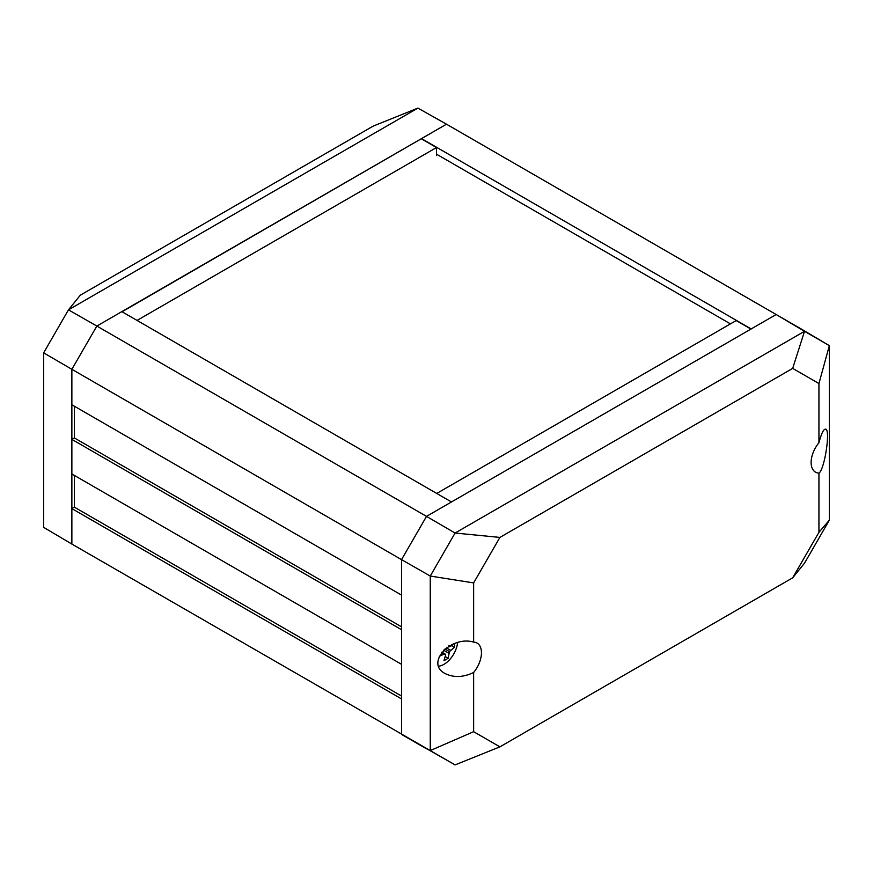<?xml version="1.0" encoding="UTF-8"?>
<svg xmlns="http://www.w3.org/2000/svg" width="873" height="873" viewBox="0 0 873 873"><rect width="100%" height="100%" fill="white"/><g stroke="black" fill="none" stroke-linecap="round" stroke-linejoin="round"><path stroke-width="1.31" d="M96.848 558.48L71.87 544.065L71.87 508.599L74.369 507.158L74.369 475.436M71.87 439.381L401.536 629.717L401.536 664.32L71.87 473.984L71.87 439.381L74.369 437.94L74.369 406.218M71.87 404.777L71.87 369.312L96.848 326.055L121.827 311.628L451.483 501.964L426.515 516.38L401.536 559.637L401.536 595.102L71.87 404.777M122.067 311.77L446.485 124.184L776.152 314.52L751.173 328.935L421.517 138.6M71.87 544.065L43.65 527.368L43.65 352.845L71.87 369.312L96.848 326.055L426.515 516.38L401.536 559.637L71.87 369.312L71.87 544.065L455.084 764.901L499.902 746.851L473.635 731.694L473.635 672.494C463.181 677.459 453.633 677.797 444.99 673.498C425.096 663.294 450.643 635.293 473.635 642.102A21.192 12.233 -60 0 1 477.062 643.085A21.192 12.233 -60 0 1 473.635 672.494M71.87 508.599L401.536 698.924L401.536 734.4L426.515 748.816M74.369 507.158L401.536 696.043M74.369 437.94L401.536 626.825M436.5 154.172L730.45 323.883M792.673 368.384L804.524 331.304L776.152 314.52L801.13 328.935L776.152 314.52L426.515 516.38L455.084 533.043L499.902 537.419L792.673 368.384L818.939 383.542L818.939 442.742C821.449 433.194 823.741 428.665 825.814 429.167C830.583 430.651 824.461 469.849 818.939 473.133A21.192 12.233 -60 0 1 815.502 472.151A21.192 12.233 -60 0 1 818.939 442.742M421.517 138.894L436.5 147.548L137.05 320.424M436.5 155.612L436.5 147.548M43.65 352.845L68.476 309.839L96.848 326.055L446.485 124.184L417.916 108.099L373.098 126.148L80.327 295.183L68.476 309.839L417.916 108.099M818.939 473.133L818.939 532.334L829.35 520.155L829.35 345.632L818.939 383.542M473.635 642.102L473.635 582.902L430.258 576.049L430.258 750.573L473.635 731.694M750.933 329.077L736.19 320.566L436.751 493.452M801.13 328.935L829.35 345.632L804.524 331.304L455.084 533.043L430.258 576.049L401.536 559.637L401.536 734.4L455.084 764.901M829.35 520.155L804.524 563.161L792.673 577.817L499.902 746.851M473.635 582.902L499.902 537.419M818.939 532.334L792.673 577.817M445.252 648.814L443.44 650.472M439.261 656.354L443.811 654.215L441.4 652.818M443.811 654.215L445.186 654.052L441.913 652.164M445.186 654.052L445.536 655.208L443.964 660.697L448.209 658.242L449.431 651.596L454.582 647.209L454.637 643.466M445.252 656.54L448.209 658.242M453.011 644.121L450.61 646.413L449.431 646.697L448.886 645.42M449.431 646.697L448.755 646.304M454.582 647.209L451.614 645.507M450.61 650.287L446.43 647.875M449.431 651.596L445.186 649.141M448.886 653.266L443.811 650.341M438.562 666.164A19.424 11.218 120 0 0 443.997 664.32A19.424 11.218 120 0 0 457.627 642.506"/></g></svg>
